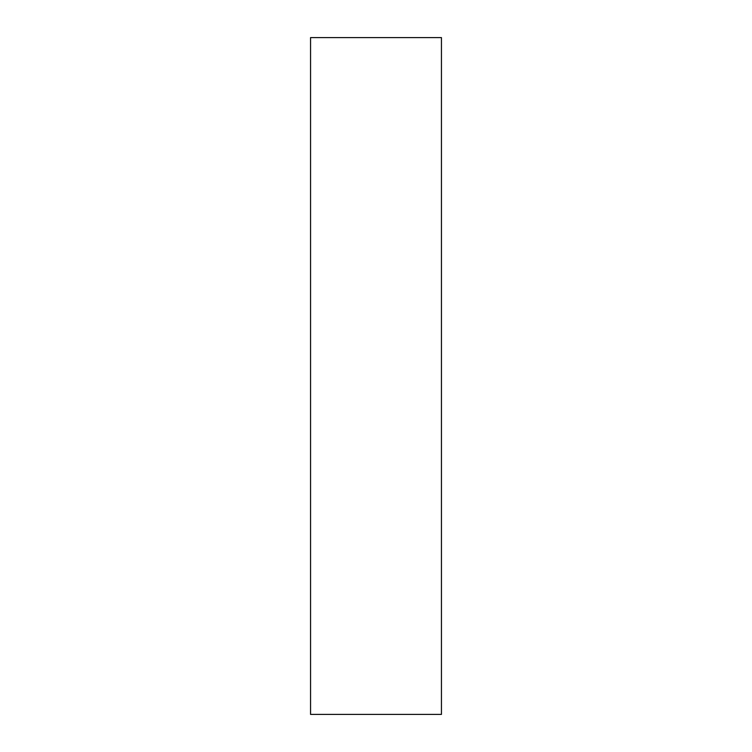 <?xml version="1.0" encoding="UTF-8"?>
<svg xmlns="http://www.w3.org/2000/svg" width="752" height="752" viewBox="0 0 752 752"><rect width="100%" height="100%" fill="white"/><g stroke="black" fill="none" stroke-linecap="round" stroke-linejoin="round"><path stroke-width="1.13" d="M441.443 376L441.443 714.4L310.557 714.4L310.557 37.6L441.443 37.6L441.443 376"/></g></svg>

